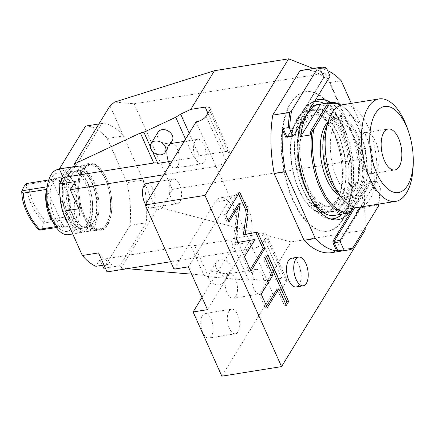 <?xml version="1.0" encoding="UTF-8"?>
<svg xmlns="http://www.w3.org/2000/svg" width="435" height="435" viewBox="0 0 435 435"><rect width="100%" height="100%" fill="white"/><g stroke="black" fill="none" stroke-linecap="round" stroke-linejoin="round"><path stroke-width="0.33" stroke-dasharray="2.17 1.63" d="M75.532 166.377L101.801 123.491A71.623 34.321 -99.1 0 1 123.42 135.921L143.169 180.079A71.623 34.321 -99.1 0 1 146.225 222.807L119.957 265.693L121.06 268.156L156.611 210.121L162.065 208.169L172.412 189.399L134.116 103.786L114.606 102.073M134.116 103.786L325.19 73.189L363.486 158.808L365.155 227.804M313.189 68.48L325.19 73.189M156.611 210.121L143.169 180.079L126.977 182.673A71.623 34.321 -99.1 0 1 130.032 225.401L103.764 268.281M85.608 126.085A71.623 34.321 -99.1 0 1 107.227 138.515L123.42 135.921L109.979 105.879M107.227 138.515L126.977 182.673M101.801 123.491L98.903 123.959M168.535 161.684L193.814 157.639L185.538 139.146M207.919 113.209L225.096 151.603L199.268 155.735A8.303 3.556 -24.1 0 0 193.814 157.639M225.096 151.603A8.303 3.556 155.9 0 1 229.887 152.761A8.303 3.556 155.9 0 1 229.506 155.001L226.021 160.689A8.303 3.556 155.9 0 1 216.032 166.393L163.712 174.772M78.806 208.746A71.623 34.321 -99.1 0 1 75.331 181.52M196.12 121.876L252.8 248.586L170.64 261.739M107.064 271.918L112.094 263.708A71.623 34.321 -99.1 0 1 98.555 252.904M112.094 263.708L103.97 265.013M191.623 274.164L203.95 275.214L190.53 245.215L99.93 259.722L95.901 266.302M262.783 242.882A8.303 3.556 155.9 0 1 252.8 248.586L272.712 293.103A8.303 3.556 155.9 0 0 282.701 287.399L262.783 242.882L266.269 237.189A8.303 3.556 155.9 0 0 266.655 234.954L286.567 279.471A8.303 3.556 155.9 0 1 286.187 281.711L282.701 287.399M190.53 245.215A8.303 3.556 155.9 0 1 194.592 245.59L230.577 239.826A8.303 3.556 155.9 0 1 236.036 237.929L261.859 233.791A8.303 3.556 155.9 0 1 266.655 234.954M119.957 265.693L105.324 268.031M102.41 265.263L99.93 259.722M121.06 268.156L127.276 268.683M146.225 222.807L130.032 225.401M83.292 215.782A34.256 16.416 80.9 0 0 101.632 230.463A34.256 16.416 80.9 0 0 111.882 205.554A34.256 16.416 80.9 0 0 108.358 183.548A34.256 16.416 80.9 0 0 106.298 178.23A34.256 16.416 80.9 0 0 82.155 168.753A34.256 16.416 80.9 0 0 83.292 215.782M82.074 169.867A33.006 15.818 -99.1 0 1 89.034 164.501A33.006 15.818 -99.1 0 1 105.341 179.002A33.006 15.818 -99.1 0 1 106.434 224.319A33.006 15.818 -99.1 0 1 99.474 229.685A33.006 15.818 -99.1 0 1 83.172 215.184A33.006 15.818 -99.1 0 1 82.074 169.867M70.383 171.738A33.006 15.818 -99.1 0 1 77.343 166.371A33.006 15.818 -99.1 0 1 96.358 188.328A33.006 15.818 -99.1 0 1 94.738 226.189A33.006 15.818 -99.1 0 1 87.778 231.561A33.006 15.818 -99.1 0 1 68.763 209.605A33.006 15.818 -99.1 0 1 70.383 171.738M72.835 214.841A28.96 13.876 -99.1 0 1 77.979 170.368A28.96 13.876 -99.1 0 1 92.285 183.091A28.96 13.876 80.9 0 1 87.141 227.559A28.96 13.876 80.9 0 1 72.835 214.841M91.943 183.146A28.96 13.876 80.9 0 0 77.637 170.422A28.96 13.876 80.9 0 0 71.53 175.136A28.96 13.876 80.9 0 0 67.893 188.469A28.96 13.876 80.9 0 0 71.906 213.52A28.96 13.876 80.9 0 0 72.493 214.895A28.96 13.876 80.9 0 0 86.799 227.614A28.96 13.876 80.9 0 0 92.905 222.905A28.96 13.876 80.9 0 0 91.943 183.146M67.501 175.778A28.96 13.876 80.9 0 0 68.464 215.537A28.96 13.876 80.9 0 0 82.77 228.261A28.96 13.876 80.9 0 0 88.876 223.552A28.96 13.876 80.9 0 0 92.514 210.219A28.96 13.876 80.9 0 0 88.501 185.169A28.96 13.876 80.9 0 0 87.913 183.793A28.96 13.876 80.9 0 0 73.607 171.069A28.96 13.876 80.9 0 0 67.501 175.778M80.839 228.571A28.96 13.876 80.9 0 1 66.539 215.847A28.96 13.876 -99.1 0 1 71.683 171.379A28.96 13.876 -99.1 0 1 85.989 184.103A28.96 13.876 80.9 0 1 80.839 228.571L82.77 228.261M68.034 223.459A33.006 15.818 80.9 0 0 81.481 232.567A33.006 15.818 80.9 0 0 88.441 227.2A33.006 15.818 80.9 0 0 90.061 189.334A33.006 15.818 80.9 0 0 71.046 167.383A33.006 15.818 80.9 0 0 64.086 172.749A33.006 15.818 80.9 0 0 62.471 175.979M60.867 181.286A33.006 15.818 80.9 0 0 59.84 194.374M62.412 210.42A33.006 15.818 80.9 0 0 62.836 211.84M57.985 169.471A33.006 15.818 -99.1 0 1 74.287 183.972A33.006 15.818 -99.1 0 1 75.385 229.288A33.006 15.818 -99.1 0 1 68.425 234.661M72.34 185.979A29.585 14.176 -99.1 0 1 73.325 226.591A29.585 14.176 -99.1 0 1 52.477 218.408A29.585 14.176 -99.1 0 1 51.493 177.79A29.585 14.176 -99.1 0 1 72.34 185.979M53.255 181.732A24.806 11.886 -99.1 0 1 58.486 177.697A24.806 11.886 -99.1 0 1 72.775 194.195A24.806 11.886 -99.1 0 1 71.563 222.655A24.806 11.886 -99.1 0 1 66.332 226.689A24.806 11.886 -99.1 0 1 52.042 210.192A24.806 11.886 -99.1 0 1 53.255 181.732M39.493 230.267L42.385 227.326L43.946 223.003L69.497 218.914L70.736 205.853L67.816 191.77L61.726 181.428L54.527 178.328L51.857 179.476L48.72 179.976M47.062 188.002L47.214 186.773M52.26 220.469L55.332 224.378L62.374 227.32L65.049 226.178L56.343 227.57M26.301 183.565L26.415 183.766A62.281 47.709 31.5 0 0 43.745 222.502L43.946 223.003M43.745 222.502L44.957 220.322A60.204 46.121 31.5 0 1 28.792 184.184L26.415 183.766M28.792 184.184L52.205 180.438L51.857 179.476M69.497 218.914L68.371 216.57L44.957 220.322M68.371 216.57L52.205 180.438M51.841 180.199A23.767 11.392 -99.1 0 1 65.533 189.943A23.767 11.392 -99.1 0 1 68.436 217.288M47.404 186.74L47.127 187.441M46.665 188.649L46.491 189.41M55.696 226.657L62.896 225.504L65.049 226.178M46.735 189.366L62.896 225.504M63.26 225.743A23.767 11.392 -99.1 0 1 54.56 223.617A23.767 11.392 -99.1 0 1 52.771 221.556M365.21 230.061L291.086 241.931L267.384 280.618L254.644 279.531L248.646 280.216L208.555 276.807L203.95 275.214M291.086 241.931L162.065 208.169M208.555 276.807L194.592 245.59M248.646 280.216L230.577 239.826M220.246 259.831A8.303 6.362 -148.5 0 0 216.228 262.343A8.303 6.362 -148.5 0 0 217.679 270.2A8.303 6.362 -148.5 0 0 226.374 273.528A8.303 6.362 -148.5 0 0 230.392 271.021A8.303 6.362 -148.5 0 0 228.94 263.164A8.303 6.362 -148.5 0 0 220.246 259.831M267.384 280.618L281.777 278.313A8.303 3.556 155.9 0 1 286.567 279.471M221.828 376.172L272.712 293.103M172.412 189.399L363.486 158.808M342.497 219.729A70.584 33.821 80.9 0 0 345.961 138.76A70.584 33.821 80.9 0 0 305.299 91.818A70.584 33.821 80.9 0 0 290.417 103.296A70.584 33.821 80.9 0 0 286.953 184.266A70.584 33.821 80.9 0 0 327.615 231.208A70.584 33.821 80.9 0 0 342.497 219.729M291.483 258.243A14.534 6.965 -99.1 0 1 298.66 264.627A14.534 6.965 -99.1 0 1 296.077 286.942M188.35 266.845L229.479 199.714A25.948 12.436 -99.1 0 1 234.949 195.494A25.948 12.436 -99.1 0 1 249.897 212.748A25.948 12.436 -99.1 0 1 248.624 242.518L207.5 309.655M202.019 297.404L234.231 244.823L248.624 242.518M173.957 269.151L215.086 202.014A25.948 12.436 -99.1 0 1 220.556 197.794A25.948 12.436 -99.1 0 1 235.504 215.053A25.948 12.436 -99.1 0 1 234.231 244.823M195.141 141.25A12.457 5.97 -99.1 0 1 197.767 139.227A12.457 5.97 -99.1 0 1 204.939 147.508A12.457 5.97 -99.1 0 1 204.33 161.798A12.457 5.97 -99.1 0 1 201.704 163.826A12.457 5.97 -99.1 0 1 194.527 155.54A12.457 5.97 -99.1 0 1 195.141 141.25M253.349 271.386A12.457 5.97 -99.1 0 1 255.976 269.363A12.457 5.97 -99.1 0 1 263.153 277.644A12.457 5.97 -99.1 0 1 262.544 291.934A12.457 5.97 -99.1 0 1 259.918 293.962A12.457 5.97 -99.1 0 1 252.74 285.675A12.457 5.97 -99.1 0 1 253.349 271.386M170.743 181.08A12.457 5.97 -99.1 0 1 173.369 179.051A12.457 5.97 -99.1 0 1 180.541 187.338A12.457 5.97 -99.1 0 1 179.932 201.628A12.457 5.97 -99.1 0 1 177.306 203.651A12.457 5.97 -99.1 0 1 170.128 195.369A12.457 5.97 -99.1 0 1 170.743 181.08M228.951 311.21A12.457 5.97 -99.1 0 1 231.578 309.187A12.457 5.97 -99.1 0 1 238.755 317.468A12.457 5.97 -99.1 0 1 238.146 331.758A12.457 5.97 -99.1 0 1 235.52 333.786A12.457 5.97 -99.1 0 1 228.342 325.5A12.457 5.97 -99.1 0 1 228.951 311.21M152.467 151.413L150.314 146.595M158.014 132.207A8.303 6.362 -148.5 0 0 159.466 140.065A8.303 6.362 -148.5 0 0 168.16 143.398A8.303 6.362 -148.5 0 0 172.178 140.886M171.134 143.49A12.457 5.97 -99.1 0 1 178.312 151.777A12.457 5.97 -99.1 0 1 177.703 166.061A12.457 5.97 80.9 0 1 175.077 168.089A12.457 5.97 80.9 0 1 169.96 164.582M226.722 275.649A12.457 5.97 -99.1 0 1 229.348 273.626A12.457 5.97 -99.1 0 1 236.526 281.907A12.457 5.97 -99.1 0 1 235.911 296.197A12.457 5.97 80.9 0 1 233.285 298.225A12.457 5.97 80.9 0 1 226.113 289.938A12.457 5.97 80.9 0 1 226.722 275.649M146.742 183.314A12.457 5.97 -99.1 0 1 153.914 191.601A12.457 5.97 -99.1 0 1 153.305 205.891A12.457 5.97 80.9 0 1 150.679 207.914A12.457 5.97 80.9 0 1 145.562 204.406M202.324 315.478A12.457 5.97 -99.1 0 1 204.95 313.45A12.457 5.97 -99.1 0 1 212.128 321.737A12.457 5.97 -99.1 0 1 211.519 336.021A12.457 5.97 80.9 0 1 208.892 338.049A12.457 5.97 80.9 0 1 201.715 329.763A12.457 5.97 80.9 0 1 202.324 315.478M343.041 219.642A70.584 33.821 80.9 0 0 346.499 138.673A70.584 33.821 80.9 0 0 305.838 91.731A70.584 33.821 80.9 0 0 290.955 103.209A70.584 33.821 -99.1 0 0 287.497 184.179A70.584 33.821 -99.1 0 0 328.159 231.121A70.584 33.821 -99.1 0 0 343.041 219.642M302.39 70.209A92.383 44.267 80.9 0 1 329.942 82.519L359.816 149.303A92.383 44.267 80.9 0 1 361.229 207.729L334.042 252.11A92.383 44.267 -99.1 0 1 331.606 252.648M287.47 137.003L323.308 78.501A1.87 0.897 80.9 0 0 323.248 75.935A0.832 0.353 -24.1 0 0 323.21 76.158A0.832 0.353 -24.1 0 0 323.689 76.277L319.839 68.317A92.383 44.267 -99.1 0 1 327.604 70.59M351.322 103.372L371.06 147.503A92.383 44.267 -99.1 0 1 374.144 189.714L370.702 182.319A0.832 0.353 -24.1 0 0 371.18 182.439A1.039 0.495 80.9 0 0 370.663 181.982A1.039 0.495 80.9 0 0 370.446 182.151L355.112 207.18M315.168 100.539A60.867 29.167 80.9 0 0 313.086 101.643A60.867 29.167 80.9 0 0 305.783 109.424A60.867 29.167 80.9 0 0 299.731 125.742M348.337 213.166A60.867 29.167 80.9 0 0 350.697 209.828A60.867 29.167 80.9 0 0 356.472 151.739A60.867 29.167 80.9 0 0 330.616 102.486M360.642 207L376.476 181.188L370.446 182.151A0.832 0.636 -148.5 0 1 369.418 181.58L353.905 206.913M369.418 181.58A1.87 0.897 80.9 0 1 370.74 182.096L374.818 190.568L379.945 189.747L380.364 188.534L377.205 181.471A1.039 0.495 80.9 0 0 376.694 181.014A1.039 0.495 80.9 0 0 376.476 181.188M379.945 189.747A92.383 44.267 -99.1 0 1 378.319 204.994L378.406 206.179M361.229 207.729L378.319 204.994M359.816 149.303L371.06 147.503M380.364 188.534A91.345 43.772 -99.1 0 1 378.76 204.097M334.042 252.11L351.132 249.369M329.942 82.519L341.187 80.72M323.248 75.935L319.839 68.317L325.179 67.322M313.967 102.502C311.188 105.243 309.633 107.788 309.29 110.137M324.379 103.535A59.165 28.351 80.9 0 1 351.23 150.526A59.165 28.351 80.9 0 1 346.021 209.077A59.165 28.351 -99.1 0 1 342.089 214.118M329.85 218.783A59.165 28.351 -99.1 0 1 327.8 218.419A59.165 28.351 -99.1 0 1 297.98 173.717A59.165 28.351 -99.1 0 1 302.363 111.474A59.165 28.351 80.9 0 1 309.464 103.911L313.086 101.643M314.304 101.948A59.165 28.351 80.9 0 0 309.464 103.911M343.422 203.254A52.108 24.969 -99.1 0 1 332.432 211.725A52.108 24.969 -99.1 0 1 302.412 177.072A52.108 24.969 -99.1 0 1 304.968 117.298A52.108 24.969 80.9 0 1 315.957 108.821A52.108 24.969 80.9 0 1 345.972 143.479A52.108 24.969 80.9 0 1 343.422 203.254M297.23 118.532A52.108 24.969 80.9 0 0 294.68 178.312A52.108 24.969 80.9 0 0 324.695 212.965A52.108 24.969 80.9 0 0 335.684 204.493A52.108 24.969 80.9 0 0 338.234 144.714A52.108 24.969 80.9 0 0 308.219 110.06A52.108 24.969 80.9 0 0 297.23 118.532M297.426 118.962A51.591 24.719 -99.1 0 1 308.301 110.572A51.591 24.719 -99.1 0 1 338.022 144.882A51.591 24.719 -99.1 0 1 335.488 204.064A51.591 24.719 -99.1 0 1 324.613 212.454A51.591 24.719 -99.1 0 1 294.892 178.143A51.591 24.719 -99.1 0 1 297.426 118.962M328.3 211.861A51.591 24.719 80.9 0 1 298.584 177.551A51.591 24.719 80.9 0 1 301.112 118.374A51.591 24.719 -99.1 0 1 311.987 109.984A51.591 24.719 -99.1 0 1 341.709 144.295A51.591 24.719 -99.1 0 1 339.18 203.471A51.591 24.719 80.9 0 1 328.3 211.861L324.613 212.454M303.065 122.741A46.295 22.185 80.9 0 0 300.797 175.843A46.295 22.185 80.9 0 0 327.463 206.636A46.295 22.185 80.9 0 0 337.228 199.105A46.295 22.185 -99.1 0 0 339.496 145.997A46.295 22.185 -99.1 0 0 312.825 115.21A46.295 22.185 -99.1 0 0 303.065 122.741M315.707 114.748A46.295 22.185 -99.1 0 0 305.941 122.278A46.295 22.185 80.9 0 0 303.673 175.387A46.295 22.185 80.9 0 0 330.344 206.174A46.295 22.185 80.9 0 0 340.105 198.648A46.295 22.185 -99.1 0 0 342.372 145.54A46.295 22.185 -99.1 0 0 315.707 114.748L312.825 115.21M303.875 117.657A51.901 24.871 80.9 0 0 301.33 177.192A51.901 24.871 80.9 0 0 331.231 211.709A51.901 24.871 80.9 0 0 342.171 203.27A51.901 24.871 -99.1 0 0 344.716 143.729A51.901 24.871 -99.1 0 0 314.82 109.212A51.901 24.871 -99.1 0 0 303.875 117.657M317.338 108.81A51.901 24.871 -99.1 0 0 306.392 117.249A51.901 24.871 80.9 0 0 303.847 176.789A51.901 24.871 80.9 0 0 333.748 211.307A51.901 24.871 80.9 0 0 344.694 202.868A51.901 24.871 -99.1 0 0 347.239 143.327A51.901 24.871 -99.1 0 0 317.338 108.81L314.82 109.212M310.791 107.189A56.05 26.861 -99.1 0 0 304.864 113.829A56.05 26.861 80.9 0 0 300.242 124.905M298.595 132.659A56.05 26.861 80.9 0 0 308.497 194.505M334.406 215.407A56.05 26.861 80.9 0 0 346.222 206.288A56.05 26.861 -99.1 0 0 348.973 141.989A56.05 26.861 -99.1 0 0 316.68 104.71M348.799 213.068L347.538 213.27A56.05 26.861 -99.1 0 1 346.641 213.444M345.444 213.58L365.269 181.21L355.738 182.738A56.05 26.861 -99.1 0 1 348.924 205.858A56.05 26.861 -99.1 0 1 338.283 214.727M355.738 182.738L335.907 215.107M365.269 181.21A56.05 26.861 -99.1 0 1 364.78 185.12L347.538 213.27M353.459 206.788L366.15 186.066L366.042 184.918L364.78 185.12M328.914 102.752A56.05 26.861 -99.1 0 1 330.116 102.616L310.285 134.986M366.042 184.918A56.05 26.861 80.9 0 0 346.091 109.207A56.05 26.861 80.9 0 0 341.029 105.161M328.001 102.954L330.116 102.616M366.15 186.066A55.011 26.361 80.9 0 0 346.858 109.968A55.011 26.361 80.9 0 0 340.665 105.281M339.898 195.619A39.444 18.901 80.9 0 0 346.173 196.702A39.444 18.901 80.9 0 0 354.492 190.285A39.444 18.901 -99.1 0 0 356.423 145.04A39.444 18.901 -99.1 0 0 333.699 118.804A39.444 18.901 -99.1 0 0 328.077 121.789M337.299 118.228A39.444 18.901 -99.1 0 0 328.98 124.644A39.444 18.901 80.9 0 0 327.049 169.895A39.444 18.901 80.9 0 0 349.773 196.125A39.444 18.901 80.9 0 0 358.087 189.709A39.444 18.901 -99.1 0 0 360.022 144.463A39.444 18.901 -99.1 0 0 337.299 118.228L333.699 118.804M344.455 114.981A41.521 19.896 -99.1 0 1 368.374 142.593A41.521 19.896 -99.1 0 1 366.341 190.225A41.521 19.896 -99.1 0 1 357.586 196.979A41.521 19.896 -99.1 0 1 333.667 169.362A41.521 19.896 -99.1 0 1 335.7 121.735A41.521 19.896 -99.1 0 1 344.455 114.981L336.973 116.178A41.521 19.896 -99.1 0 0 328.218 122.931A41.521 19.896 80.9 0 0 327.283 124.6M338.267 193.2A41.521 19.896 80.9 0 0 350.099 198.175A41.521 19.896 80.9 0 0 358.853 191.422A41.521 19.896 -99.1 0 0 360.892 143.795A41.521 19.896 -99.1 0 0 336.973 116.178M342.813 104.732A51.901 24.871 -99.1 0 1 372.713 139.249A51.901 24.871 -99.1 0 1 370.169 198.784A51.901 24.871 80.9 0 1 359.228 207.223M407.899 129.771A51.901 24.871 -99.1 0 1 413.239 163.114M376.384 170.264A20.76 9.945 80.9 0 0 377.401 146.454A20.76 9.945 80.9 0 0 365.443 132.642A20.76 9.945 80.9 0 0 361.066 136.019A20.76 9.945 80.9 0 0 360.049 159.835A20.76 9.945 80.9 0 0 372.007 173.641A20.76 9.945 80.9 0 0 376.384 170.264M257.596 232.138L243.372 234.628M250.919 271.141L249.119 271.429L250.234 269.613M244.475 256.732L242.676 257.02L249.119 271.429M253.279 239.712L242.676 257.02M238.075 242.436L236.281 242.725L238.065 242.404M238.434 203.857L233.948 234.003L234.683 239.152L236.281 242.725M228.94 222.002L227.141 222.29L228.255 220.474M225.754 214.879L223.954 215.167L227.141 222.29M239.696 192.123L237.896 192.411L223.954 215.167M238.581 193.939L237.896 192.411M266.622 256.634L265.937 255.1L263.561 258.977L270.989 275.578L259.423 294.462L265.491 308.024L266.606 306.207M277.057 289.144L284.485 305.745L285.599 303.929M272.788 275.29L270.989 275.578M261.223 294.174L259.423 294.462M265.361 258.689L263.561 258.977M267.737 254.812L265.937 255.1M286.284 305.457L284.485 305.745M267.291 307.735L265.491 308.024M213.275 271.212A8.303 6.362 -148.5 0 0 209.257 273.724A8.303 6.362 -148.5 0 0 210.709 281.581A8.303 6.362 -148.5 0 0 219.403 284.909A8.303 6.362 31.5 0 0 223.421 282.397A8.303 6.362 31.5 0 0 221.97 274.539A8.303 6.362 31.5 0 0 213.275 271.212M84.075 215.194A33.321 15.964 80.9 0 0 101.915 229.479A33.321 15.964 80.9 0 0 111.882 205.249A33.321 15.964 80.9 0 0 108.456 183.842A33.321 15.964 80.9 0 0 106.45 178.671A33.321 15.964 -99.1 0 0 82.971 169.449A33.321 15.964 -99.1 0 0 84.075 215.194M254.644 279.531L236.036 237.929M281.777 278.313L261.859 233.791M286.187 281.711L266.269 237.189M206.103 116.172L226.021 160.689M209.588 110.479L229.506 155.001M199.268 155.735L189.187 133.192M215.086 202.014L229.479 199.714M377.205 181.471L371.18 182.439L374.818 190.568M370.74 182.096A0.832 0.353 -24.1 0 0 370.702 182.319L370.457 181.955L376.694 181.014M323.308 78.501A0.832 0.636 31.5 0 1 323.722 77.702A1.039 0.495 80.9 0 0 323.689 76.277L329.719 75.309M319.681 68.268L323.21 76.158L323.325 77.952L287.073 137.123A0.832 0.636 31.5 0 1 287.475 136.873L323.722 77.702L329.752 76.734M293.505 135.905L287.475 136.873A1.039 0.495 80.9 0 1 287.258 137.041M236.482 238.864L234.683 239.152M235.748 233.715L233.948 234.003M111.882 205.554L111.882 205.249C111.882 197.93 110.74 190.796 108.456 183.842L108.358 183.548M105.308 179.171C97.184 163.772 89.675 160.95 82.797 170.705C77.191 180.019 77.838 201.041 84.281 214.846C92.405 230.24 99.914 233.062 106.792 223.307C112.399 213.993 111.751 192.971 105.308 179.171M89.034 164.501L77.343 166.371M99.474 229.685L87.778 231.561M77.637 170.422L77.979 170.368M67.893 188.469C67.392 197.109 68.73 205.461 71.906 213.52M66.68 172.869C60.916 181.939 61.003 200.459 66.37 214.303C70.443 224.101 75.076 229.832 80.263 231.485C82.612 232.703 88.892 233.203 93.726 225.814C99.49 216.75 99.403 198.229 94.036 184.386C89.963 174.582 85.331 168.856 80.143 167.198C77.794 165.985 71.514 165.485 66.68 172.869M92.514 210.219C93.014 201.574 91.676 193.222 88.501 185.169M71.683 171.379L73.607 171.069M71.046 167.383L59.459 169.237M81.481 232.567L72.732 233.97M58.486 177.697L54.527 178.328M66.332 226.689L62.374 227.32M54.56 223.617L55.332 224.373M86.799 227.614L87.141 227.559M209.975 108.244L229.887 152.761M170.466 143.686L167.257 148.917M234.949 195.494L220.556 197.794M197.767 139.227L184.157 141.408M201.704 163.826L175.077 168.089M255.976 269.363L229.348 273.626M259.918 293.962L233.285 298.225M173.369 179.051L159.759 181.232M177.306 203.651L150.679 207.914M231.578 309.187L204.95 313.45M235.52 333.786L208.892 338.049M305.299 91.818L305.838 91.731M327.615 231.208L328.159 231.121M327.8 218.419L331.948 219.447M324.695 212.965L332.432 211.725M308.219 110.06L315.957 108.821M311.987 109.984L308.301 110.572M330.344 206.174L327.463 206.636M333.748 211.307L331.231 211.709M346.858 109.968L346.091 109.207M349.773 196.125L346.173 196.702M357.586 196.979L350.099 198.175M365.443 132.642L388.221 128.999M372.007 173.641L394.784 169.993M216.228 262.343L209.257 273.724M230.392 271.021L223.421 282.397"/><path stroke-width="0.65" d="M145.236 204.939L204.967 195.375L288.617 58.828L214.488 70.698L190.786 109.386L205.184 107.081A8.303 3.556 155.9 0 1 209.975 108.244A8.303 3.556 155.9 0 1 209.588 110.479L206.103 116.172A8.303 3.556 155.9 0 1 196.12 121.876L145.236 204.939L173.957 269.151L188.35 266.845L207.5 309.655L193.107 311.96L221.828 376.172L281.565 366.607L365.21 230.061L365.155 227.804M288.617 58.828L313.189 68.48M214.488 70.698L114.606 102.073L109.979 105.879L74.428 163.913L75.532 166.377L59.339 168.97L85.608 126.085L98.903 123.959M168.535 161.684L157.829 163.402A8.303 3.556 -24.1 0 0 153.767 163.022L63.167 177.529L59.339 168.97M74.428 163.913L140.347 133.023L143.865 132.186L175.745 117.249L180.661 114.133L190.786 109.386M163.712 174.772L70.296 189.731L75.331 181.52L59.138 184.114L63.167 177.529M70.296 189.731L78.806 208.746L62.613 211.339A71.623 34.321 -99.1 0 1 59.138 184.114M103.97 265.013L95.901 266.302A71.623 34.321 -99.1 0 1 82.362 255.497L98.555 252.904L107.064 271.918L170.64 261.739M82.362 255.497L62.613 211.339M105.324 268.031L103.764 268.281L102.41 265.263M127.276 268.683L191.623 274.164M62.471 175.979A33.006 15.818 80.9 0 0 60.867 181.286M59.84 194.374A33.006 15.818 80.9 0 0 62.412 210.42M62.836 211.84A33.006 15.818 80.9 0 0 68.034 223.459M72.732 233.97L68.425 234.661A33.006 15.818 -99.1 0 1 52.118 220.159A33.006 15.818 -99.1 0 1 51.026 174.837A33.006 15.818 -99.1 0 1 57.985 169.471L59.459 169.237M47.214 186.773L21.853 190.829L24.077 186.403L26.301 183.565L48.72 179.976M47.062 188.002L46.714 204.706L52.26 220.469M21.853 190.829L21.75 191.384A62.281 47.709 -148.5 0 0 39.079 230.12L56.343 227.57M21.75 191.384L23.321 193.118A60.204 46.121 -148.5 0 0 39.487 229.256L39.079 230.12M47.127 187.441L46.665 188.649A23.767 11.392 -99.1 0 0 52.771 221.556M46.491 189.41L23.321 193.118M39.487 229.256L55.696 226.657M204.967 195.375L281.565 366.607M288.9 280.559A14.534 6.965 -99.1 0 1 291.483 258.243L298.682 257.09A14.534 6.965 -99.1 0 1 305.859 263.474A14.534 6.965 80.9 0 1 303.277 285.79L296.077 286.942A14.534 6.965 -99.1 0 1 288.9 280.559M248.124 214.482L247.395 209.338L239.696 192.123L225.754 214.879L228.94 222.002L240.234 203.569L235.748 233.715L236.482 238.864L238.075 242.436L255.079 239.424L244.475 256.732L250.919 271.141L264.861 248.385L257.596 232.138L245.171 234.34L248.124 214.482L246.324 214.77L245.596 209.626L238.581 193.939M272.788 275.29L261.223 294.174L267.291 307.735L278.857 288.856L286.284 305.457L288.661 301.58L267.737 254.812L265.361 258.689L272.788 275.29M193.107 311.96L202.019 297.404M185.538 139.146L175.745 117.249M157.829 163.402L152.467 151.413M150.314 146.595L143.865 132.186M170.466 143.686L172.178 140.886A8.303 6.362 -148.5 0 0 170.727 133.028A8.303 6.362 -148.5 0 0 162.032 129.695A8.303 6.362 -148.5 0 0 158.014 132.207L151.048 143.588A8.303 6.362 -148.5 0 0 152.495 151.445A8.303 6.362 -148.5 0 0 161.189 154.773A8.303 6.362 31.5 0 0 165.208 152.261A8.303 6.362 31.5 0 0 163.756 144.404A8.303 6.362 31.5 0 0 155.061 141.076A8.303 6.362 -148.5 0 0 151.048 143.588M169.96 164.582A12.457 5.97 80.9 0 1 168.508 145.518A12.457 5.97 -99.1 0 1 171.134 143.49L184.157 141.408M145.562 204.406A12.457 5.97 80.9 0 1 144.115 185.343A12.457 5.97 -99.1 0 1 146.742 183.314L159.759 181.232M378.76 204.097A91.345 43.772 -99.1 0 1 378.406 206.179L352.85 247.896L351.132 249.369A92.383 44.267 -99.1 0 1 348.696 249.907L331.606 252.648A92.383 44.267 -99.1 0 1 304.049 240.332L274.18 173.554A92.383 44.267 -99.1 0 1 272.767 115.123L299.954 70.747L317.044 68.007A92.383 44.267 -99.1 0 1 319.48 67.468A92.383 44.267 -99.1 0 1 325.179 67.322L326.56 68.246L329.719 75.309A1.039 0.495 80.9 0 1 329.752 76.734L313.967 102.502A63.7 30.526 -99.1 0 0 309.29 110.137L293.505 135.905A1.039 0.495 80.9 0 1 293.282 136.073L287.073 137.123A0.832 0.636 31.5 0 0 287.062 137.672L287.47 137.003M319.48 67.468L302.39 70.209A92.383 44.267 80.9 0 0 299.954 70.747M272.767 115.123L289.857 112.388L291.575 110.909L317.126 69.198L317.044 68.007M293.282 136.073A1.039 0.495 80.9 0 1 292.771 135.617L289.612 128.553A91.345 43.772 -99.1 0 1 291.575 110.909M289.612 128.553L288.236 127.629A92.383 44.267 -99.1 0 1 289.857 112.388M274.18 173.554L285.425 171.749A92.383 44.267 -99.1 0 1 282.337 129.538L283.109 128.45L288.236 127.629M353.905 206.913L333.172 240.751A1.87 0.897 80.9 0 0 333.237 243.317A0.832 0.353 155.9 0 1 334.232 242.746L337.87 250.875L336.641 250.935A92.383 44.267 -99.1 0 1 315.293 238.532L285.425 171.749M327.604 70.59A92.383 44.267 -99.1 0 1 341.187 80.72L351.322 103.372M299.731 125.742A60.867 29.167 80.9 0 0 331.948 219.447A60.867 29.167 80.9 0 0 348.337 213.166M330.616 102.486A60.867 29.167 80.9 0 0 315.168 100.539M360.669 206.995A63.7 30.526 -99.1 0 1 356.015 214.585C356.352 212.236 357.913 209.692 360.686 206.957M356.015 214.585L340.224 240.354A1.039 0.495 80.9 0 0 340.262 241.778L343.422 248.842A91.345 43.772 -99.1 0 0 352.85 247.896M304.049 240.332L315.293 238.532M348.696 249.907A92.383 44.267 -99.1 0 1 342.997 250.054L343.422 248.842M337.87 250.875L342.997 250.054M317.126 69.198A91.345 43.772 -99.1 0 1 326.56 68.246M342.089 214.118A59.165 28.351 -99.1 0 1 329.85 218.783M324.379 103.535A59.165 28.351 80.9 0 0 314.304 101.948M300.242 124.905A56.05 26.861 80.9 0 0 298.595 132.659M308.497 194.505A56.05 26.861 80.9 0 0 334.406 215.407L337.103 214.972A56.05 26.861 -99.1 0 1 335.907 215.107L345.444 213.58A56.05 26.861 -99.1 0 0 346.641 213.444L347.902 213.242A56.05 26.861 80.9 0 0 348.799 213.068L350.485 211.633L353.459 206.788M310.791 107.189A56.05 26.861 -99.1 0 1 316.68 104.71L319.377 104.28A56.05 26.861 -99.1 0 1 320.579 104.144L328.001 102.954M320.579 104.144L300.748 136.514L310.285 134.986A56.05 26.861 -99.1 0 1 310.775 131.076L312.031 130.875A56.05 26.861 80.9 0 0 319.866 187.828A56.05 26.861 80.9 0 0 347.902 213.242M300.748 136.514A56.05 26.861 -99.1 0 1 307.561 113.394A56.05 26.861 -99.1 0 1 319.377 104.28M338.283 214.727A56.05 26.861 -99.1 0 1 337.103 214.972M328.017 102.926A56.05 26.861 -99.1 0 1 328.914 102.752L330.176 102.551A56.05 26.861 80.9 0 0 329.279 102.725L328.017 102.926L310.775 131.076M341.029 105.161A56.05 26.861 80.9 0 0 330.176 102.551M340.665 105.281A55.011 26.361 80.9 0 0 329.387 103.873L329.279 102.725M329.387 103.873L313.722 129.445A55.011 26.361 80.9 0 0 321.465 187.909A55.011 26.361 80.9 0 0 350.485 211.633M312.031 130.875L313.722 129.445M328.077 121.789A39.444 18.901 -99.1 0 0 325.385 125.22A39.444 18.901 80.9 0 0 321.933 164.338A39.444 18.901 80.9 0 0 339.898 195.619M327.283 124.6A41.521 19.896 80.9 0 0 338.267 193.2M379.141 98.914A51.901 24.871 -99.1 0 0 368.2 107.353A51.901 24.871 80.9 0 0 365.656 166.893A51.901 24.871 80.9 0 0 395.551 201.41L359.228 207.223A51.901 24.871 80.9 0 1 329.328 172.711A51.901 24.871 80.9 0 1 331.872 113.171A51.901 24.871 -99.1 0 1 342.813 104.732L379.141 98.914A51.901 24.871 -99.1 0 1 407.899 129.771L408.764 132.37A43.598 20.891 -99.1 0 1 413.25 160.379A43.598 20.891 -99.1 0 1 407.59 185.457A43.598 20.891 80.9 0 1 376.862 173.391A43.598 20.891 80.9 0 1 375.416 113.54A43.598 20.891 -99.1 0 1 408.764 132.37M413.25 160.379L413.239 163.114A51.901 24.871 -99.1 0 1 406.497 192.971A51.901 24.871 80.9 0 1 395.551 201.41M383.844 132.376A20.76 9.945 -99.1 0 1 388.221 128.999A20.76 9.945 -99.1 0 1 400.178 142.805A20.76 9.945 -99.1 0 1 399.161 166.621A20.76 9.945 80.9 0 1 394.784 169.993A20.76 9.945 80.9 0 1 382.827 156.187A20.76 9.945 80.9 0 1 383.844 132.376M303.277 285.79A14.534 6.965 80.9 0 1 296.099 279.406A14.534 6.965 -99.1 0 1 298.682 257.09M245.171 234.34L243.372 234.628L246.324 214.77M264.861 248.385L263.061 248.673L255.807 232.453M250.234 269.613L263.061 248.673M255.079 239.424L238.065 242.404M240.234 203.569L238.434 203.857L228.255 220.474M285.599 303.929L286.861 301.868L266.622 256.634M266.606 306.207L277.057 289.144L278.857 288.856M288.661 301.58L286.861 301.868M153.767 163.022L140.347 133.023M205.184 107.081L207.919 113.209M189.187 133.192L180.661 114.133M283.109 128.45L286.747 136.585A1.039 0.495 80.9 0 0 287.258 137.041M292.771 135.617L286.747 136.585A0.832 0.353 155.9 0 0 285.746 137.155A1.87 0.897 80.9 0 0 287.062 137.672M282.337 129.538L285.746 137.155M333.237 243.317L336.641 250.935M355.112 207.18L334.2 241.322L340.224 240.354M333.172 240.751A0.832 0.636 -148.5 0 0 334.2 241.322A1.039 0.495 80.9 0 0 334.232 242.746L340.262 241.778M247.395 209.338L245.596 209.626M167.257 148.917L165.208 152.261"/></g></svg>
